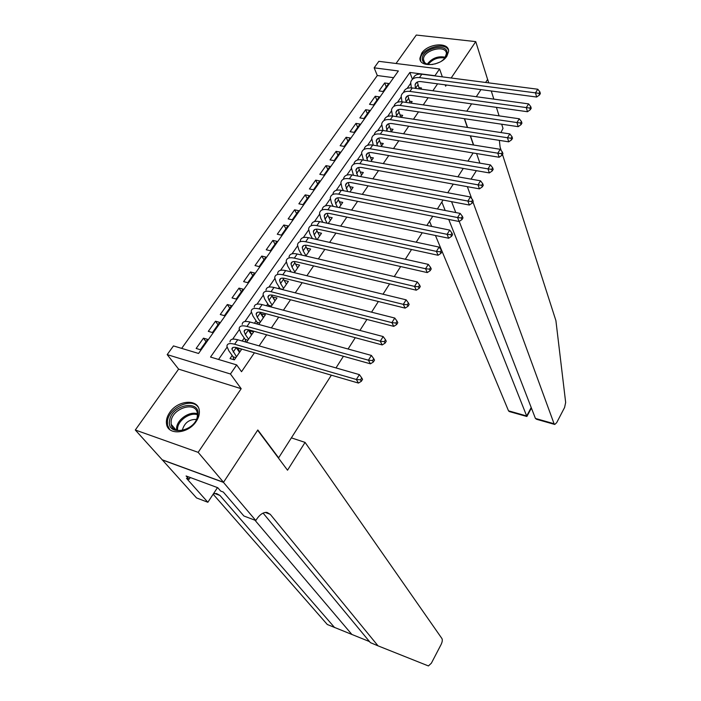 <?xml version="1.0" encoding="UTF-8"?>
<svg xmlns="http://www.w3.org/2000/svg" width="701" height="701" viewBox="0 0 701 701"><rect width="100%" height="100%" fill="white"/><g stroke="black" fill="none" stroke-linecap="round" stroke-linejoin="round"><path stroke-width="1.05" d="M421.722 53.18L419.925 58.201C419.189 67.708 440.657 66.201 446.879 56.185L448.596 51.375C449.367 41.736 428.004 43.269 421.722 53.18M169.73 412.486C166.969 416.517 165.918 420.416 166.566 424.184C168.082 435.601 188.315 433.84 196.175 421.45C198.769 417.559 199.794 413.809 199.25 410.208C197.884 398.519 177.721 400.192 169.73 412.486M374.159 67.831L378.847 61.329L439.571 68.97L434.953 75.699L409.866 72.457L210.519 357.054L236.684 364.914L230.454 374.001L167.189 354.61L173.462 345.917L198.558 353.462L398.361 70.967L374.159 67.831L377.304 75.524L181.664 348.388M488.737 82.876L487.651 79.388L485.627 82.473L487.607 79.45L475.751 41.622L416.289 35.05L396.047 63.493M331.363 375.175L278.63 457.832L257.819 429.967L223.523 482.279L162.211 459.786L135.302 430.002L198.155 452.347L241.179 388.696L230.454 374.001M241.179 388.696L178.615 369.129L135.302 430.002M178.615 369.129L167.189 354.61M223.523 482.279L198.155 452.347M411.785 95.45L415.947 96.037M420.723 89.106L421.485 87.993L418.83 87.634M411.066 103.135L412.144 101.566L409.41 101.172M401.27 117.374L402.672 115.332L399.842 114.903M391.316 131.832L393.051 129.299L390.133 128.835M381.213 146.509L383.289 143.486L380.266 142.978M370.943 161.423L373.379 157.883L370.251 157.331M360.524 176.564L363.328 172.499L360.077 171.903M349.93 191.951L353.111 187.333L349.738 186.685M339.17 207.584L342.736 202.405L339.231 201.695M328.243 223.47L332.204 217.704L328.559 216.942M317.132 239.611L321.505 233.249L317.702 232.417M305.838 256.014L310.639 249.039L306.67 248.128M294.359 272.698L299.599 265.083L295.445 264.093M282.687 289.653L288.383 281.381L284.063 280.356M270.823 306.889L276.983 297.943L272.566 297.005M258.757 324.423L265.399 314.775L260.877 313.925M246.48 342.254L253.622 331.888L249.311 330.679L248.995 331.126M206.015 341.65L203.465 338.162L196.149 348.458L200.32 349.703L207.627 339.372L203.465 338.162M217.985 324.738L215.505 321.207L208.302 331.345L212.464 332.537L219.658 322.372L215.505 321.207M229.762 308.098L227.343 304.532L220.263 314.512L224.416 315.652L231.496 305.654L227.343 304.532M241.354 291.721L238.997 288.12L232.031 297.934L236.176 299.038L243.142 289.189L238.997 288.12M252.754 275.607L250.467 271.97L243.606 281.627L247.751 282.687L254.603 272.996L250.467 271.97M263.988 259.738L261.762 256.067L255.006 265.574L259.142 266.59L265.889 257.048L261.762 256.067M275.046 244.114L272.873 240.408L266.231 249.775L270.358 250.739L277 241.354L272.873 240.408M285.929 228.728L283.817 224.995L277.272 234.222L281.39 235.142L287.936 225.897L283.817 224.995M296.654 213.577L294.595 209.818L288.155 218.896L292.264 219.781L298.705 210.686L294.595 209.818M307.213 198.663L305.215 194.869L298.863 203.816L302.963 204.657L309.307 195.693L305.215 194.869M317.614 183.96L315.669 180.148L309.413 188.955L313.505 189.761L319.761 180.937L315.669 180.148M327.858 169.484L325.965 165.646L319.805 174.321L323.888 175.092L330.048 166.391L325.965 165.646M337.961 155.219L336.112 151.355L330.04 159.907L334.123 160.634L340.187 152.073L336.112 151.355M347.906 141.164L346.11 137.282L340.134 145.703L344.2 146.395L350.176 137.957L346.11 137.282M357.703 127.31L355.959 123.402L350.071 131.7L354.128 132.366L360.016 124.051L355.959 123.402M367.368 113.658L365.668 109.733L359.858 117.917L363.907 118.548L369.716 110.346L365.668 109.733M376.893 100.208L375.237 96.256L369.515 104.318L373.554 104.922L379.276 96.834L375.237 96.256M393.603 77.688L377.304 75.524M383.053 91.489L388.696 83.524L384.674 82.972L379.031 90.92L383.053 91.489M236.684 364.914L241.53 371.705L254.428 352.778M259.125 345.882L266.66 334.806M271.366 327.902L278.7 317.141M283.414 310.219L290.529 299.765M295.252 292.834L302.166 282.678M306.898 275.738L313.61 265.881M318.342 258.923L324.87 249.346M329.61 242.388L335.945 233.082M340.686 226.125L346.846 217.082M351.595 210.116L357.571 201.336M362.321 194.361L368.13 185.835M372.879 178.86L378.522 170.58M383.272 163.605L388.748 155.561M393.498 148.586L398.816 140.77M403.574 133.795L408.736 126.215M413.494 119.231L418.506 111.871M423.255 104.896L428.127 97.746M432.876 90.771L437.599 83.831M410.532 83.542L407.15 88.405M401.016 97.211L397.467 102.311M391.36 111.091L387.644 116.427M381.563 125.172L377.673 130.763M371.609 139.473L367.552 145.309M361.506 153.992L357.265 160.091M351.254 168.731L346.82 175.101M340.835 183.706L336.217 190.339M330.259 198.909L325.439 205.831M319.507 214.348L314.486 221.56M308.589 230.033L303.367 237.551M297.504 245.972L292.054 253.797M286.227 262.165L280.566 270.306M274.774 278.63L268.886 287.095M263.138 295.358L257.013 304.164M251.3 312.366L244.938 321.514M239.278 329.654L232.662 339.161M227.045 347.232L218.528 359.464M232.171 355.477L230.042 358.57L234.371 359.858L241.652 349.282L237.324 348.02L236.912 348.616M244.237 338.013L242.16 341.019M256.11 320.83L254.445 323.24M267.782 303.927L266.52 305.759M279.27 287.296L278.393 288.567M290.573 270.936L290.074 271.655M473.122 152.976L467.917 161.134M463.273 168.415L457.911 176.818M453.258 184.109L447.737 192.766M443.085 200.057L437.398 208.968M432.745 216.267L426.883 225.45M422.23 232.75L416.192 242.213M411.54 249.503L405.318 259.256M400.665 266.546L394.26 276.588M389.607 283.879L383.009 294.218M378.365 301.509L371.565 312.164M366.921 319.446L359.92 330.425M355.276 337.698L348.064 349.002M343.429 356.266L335.989 367.92M278.148 457.665L278.63 457.832M445.161 84.839L445.634 86.188L446.432 85.014M451.164 78.004L475.751 41.622M442.349 76.865L439.571 68.97M464.334 118.671L467.365 127.442M470.266 135.828L473.438 145.002M480.947 89.614L476.286 96.72L480.947 89.614M471.598 103.871L466.796 111.187L471.598 103.871M412.442 79.257L409.866 72.457M239.944 351.762L237.324 348.02M386.277 86.942L384.674 82.972M251.852 334.456L249.311 330.679M263.567 317.439L261.087 313.619M275.09 300.694L272.689 296.83M286.429 284.212L284.098 280.312M239.532 352.358L236.123 347.486M236.5 356.756L231.917 349.124C231.987 347.293 233.713 346.829 237.078 347.731L358.439 383.061L356.353 379.486L234.633 344.235C229.586 342.903 227.019 343.604 226.914 346.338L228.833 350.789L233.144 356.835L235.886 357.65M233.792 359.683L233.144 356.835M360.516 379.854L361.339 381.291L362.548 379.346L361.725 377.918L360.516 379.854L356.353 379.486L359.394 374.632L237.735 339.748C232.697 338.434 230.112 339.161 229.998 341.913M359.394 374.632L361.725 377.918M361.339 381.291L358.439 383.061M197.91 415.132C196.552 431.343 166.452 437.205 169.554 420.749C171.167 404.81 200.53 398.878 197.91 415.132M171.132 421.17L171.184 424.333C172.761 436.451 196.438 428.933 197.367 415.973L197.323 413.161C195.868 400.911 172.323 408.157 171.132 421.17M196.403 419.408C189.331 419.286 184.714 422.642 182.532 429.494L182.47 430.388M198.164 407.106C191.513 397.265 168.731 407.71 167.46 421.161L167.53 425.139L169.651 429.485M432.806 64.457L428.819 64.545C424.71 63.94 422.528 62.109 422.291 59.059C421.432 48.886 447.142 42.27 447.072 52.733C447.063 55.747 445.17 58.569 441.393 61.197M444.697 58.349L446.414 53.74C446.493 44.119 422.905 50.06 423.483 59.471L423.483 59.585C423.649 62.117 425.332 63.756 428.521 64.501M448.544 50.49C445.45 40.658 419.706 48.877 420.46 59.401L420.714 61.083M439.483 62.258L434.918 63.993M213.157 494.196L327.288 624.495L369.506 641.59M305.066 442.392L441.945 638.567C442.603 639.934 442.322 641.906 441.113 644.491L431.36 663.207L428.425 665.941L378.032 645.849L270.244 514.306L266.993 512.413C263.322 512.124 259.799 514.499 256.426 519.537L255.804 520.528L223.461 482.376L257.644 430.23L287.524 470.205L305.066 442.392L291.371 437.862M255.804 520.528L243.887 515.989L223.312 492.049L220.649 491.05L217.774 487.721L186.107 475.97L189.068 479.3L186.501 478.336L207.864 502.258L196.56 497.947L162.211 459.786M162.15 459.874L223.461 482.376M378.032 645.849L370.356 642.615L263.094 513.106M213.446 493.767L216.53 493.513L219.939 495.449L334.631 627.588M207.864 502.258L217.485 487.616M189.068 479.3L190.269 477.512M429.529 221.297L431.667 226.423M435.444 235.492L508.514 410.821L526.688 415.982L531.209 407.544M441.832 202.019L445.188 210.484M448.736 219.439L526.88 416.49L531.402 408.061M472.93 201.932L554.07 423.746L554.754 424.455L556.673 422.685L564.594 407.474L565.663 402.47L555.902 320.62L502.477 154.448M501.241 150.601L500.093 147.035L499.366 140.375M500.917 132.559L503.011 128.414L501.688 124.217M499.077 115.858L496.413 107.358M493.828 99.121L491.278 90.99M464.544 118.706L467.576 127.477M470.467 135.854L473.639 145.037M476.584 153.545L479.905 163.149M476.365 170.676L471.028 179.141M447.974 192.389L448.149 192.836M451.567 201.66L455.773 212.552M459.208 221.42L535.433 418.453L554.07 423.746M467.348 186.659L471.755 198.716M526.88 416.49L509.25 411.54L508.514 410.821M554.605 424.412L536.659 419.312L535.433 418.453M251.536 334.912L248.031 329.663M248.557 339.24L245.324 334.491L244.123 331.494C244.246 329.628 245.99 329.111 249.354 329.969L370.426 363.819L368.411 360.191L246.98 326.429C241.941 325.159 239.33 325.93 239.164 328.734L240.995 333.264L245.184 339.389L247.917 340.169M245.762 342.053L245.184 339.389M372.52 360.577L373.326 362.031L374.509 360.121L373.712 358.667L372.52 360.577L368.411 360.191L371.39 355.425L250.029 322.022C244.991 320.778 242.38 321.557 242.195 324.379M371.39 355.425L373.712 358.667M373.326 362.031L370.426 363.819M263.348 317.746L259.791 312.173M260.413 322.013L257.276 317.202L256.137 314.162C256.294 312.243 258.056 311.691 261.42 312.497L382.203 344.927L380.249 341.247L259.116 308.922C254.077 307.721 251.449 308.554 251.212 311.428L252.947 316.028L257.022 322.223L259.756 322.977M257.407 324.055L257.022 322.223M384.323 341.641L385.094 343.113L386.26 341.238L385.489 339.766L384.323 341.641L380.249 341.247L383.175 336.568L262.113 304.593C257.083 303.402 254.445 304.252 254.2 307.143M383.175 336.568L385.489 339.766M385.094 343.113L382.203 344.927M274.967 300.869L271.392 294.998M272.084 305.058L269.026 300.203L267.948 297.119C268.15 295.147 269.929 294.551 273.285 295.323L393.769 326.359L391.885 322.644L271.042 291.712C266.021 290.565 263.357 291.467 263.068 294.402L264.715 299.082L268.667 305.338L271.401 306.057M268.877 306.381L268.667 305.338M395.907 323.038L396.652 324.528L397.8 322.688L397.055 321.198L395.907 323.038L391.885 322.644L394.759 318.044L273.995 287.454C268.974 286.323 266.31 287.235 266.003 290.196M394.759 318.044L397.055 321.198M396.652 324.528L393.769 326.359M286.402 284.255L282.836 278.122M283.563 288.383L280.593 283.476L279.576 280.347C279.813 278.332 281.609 277.701 284.965 278.428L405.125 308.116L403.312 304.357L282.783 274.774C277.762 273.697 275.081 274.652 274.731 277.657L276.282 282.398L280.128 288.716L282.853 289.408M407.29 304.769L408.017 306.276L409.139 304.462L408.42 302.955L407.29 304.769L403.312 304.357L406.133 299.835L285.684 270.586C280.672 269.517 277.982 270.49 277.614 273.513M406.133 299.835L408.42 302.955M408.017 306.276L405.125 308.116M297.653 267.913L294.122 261.526M294.858 271.97L291.975 267.02L291.003 263.848C291.283 261.797 293.097 261.114 296.444 261.815L416.298 290.196L414.536 286.394L294.324 258.126C289.32 257.101 286.604 258.117 286.201 261.184L287.673 265.986L291.143 271.918M418.479 286.805L419.18 288.33L420.285 286.551L419.584 285.027L418.479 286.805L414.536 286.394L417.314 281.951L297.18 254.007C292.177 252.991 289.46 254.025 289.04 257.101M417.314 281.951L419.584 285.027M419.18 288.33L416.298 290.196M308.72 251.825L305.242 245.21M305.969 255.821L303.165 250.827L302.254 247.611C302.569 245.516 304.4 244.807 307.739 245.464L427.268 272.584L425.577 268.737L305.689 241.74C300.685 240.767 297.951 241.845 297.487 244.973L298.88 249.836L301.842 255.085M429.476 269.158L430.151 270.7L431.238 268.956L430.563 267.414L429.476 269.158L425.577 268.737L428.302 264.373L308.493 237.692C303.498 236.728 300.755 237.814 300.282 240.96M428.302 264.373L430.563 267.414M430.151 270.7L427.268 272.584M319.621 235.992L316.204 229.166M316.686 239.514L314.188 234.888L313.329 231.628C313.68 229.507 315.52 228.754 318.859 229.376L438.064 255.26L436.416 251.387L316.861 225.626C311.866 224.706 309.115 225.836 308.598 229.017L309.903 233.941L312.418 238.559M440.281 251.817L440.929 253.368L441.998 251.65L441.35 250.099L440.281 251.817L436.416 251.387L439.106 247.094L319.63 221.63C314.635 220.727 311.875 221.866 311.34 225.065M439.106 247.094L441.35 250.099M440.929 253.368L438.064 255.26M330.346 220.412L326.999 213.384M327.13 223.233L325.036 219.203L324.221 215.908C324.607 213.744 326.464 212.955 329.794 213.542L448.666 238.235L447.08 234.327L327.858 209.757C322.872 208.889 320.094 210.072 319.525 213.314L320.76 218.3L322.872 222.322M450.901 234.756L451.532 236.325L452.583 234.642L451.952 233.074L450.901 234.756L447.08 234.327L449.718 230.103L330.583 205.831C325.597 204.981 322.81 206.173 322.232 209.424M449.718 230.103L451.952 233.074M451.532 236.325L448.666 238.235M340.905 205.06L337.645 197.857M337.461 207.233L335.709 203.754L334.955 200.425C335.367 198.225 337.242 197.402 340.563 197.954L459.094 221.498L457.569 217.547L338.679 194.151C333.702 193.327 330.907 194.563 330.285 197.857L331.45 202.896L333.203 206.366M461.346 217.993L461.959 219.571L462.984 217.915L462.388 216.329L461.346 217.993L457.569 217.547L460.163 213.402L341.361 190.286C336.384 189.48 333.58 190.725 332.949 194.028M460.163 213.402L462.388 216.329M461.959 219.571L459.094 221.498M351.306 189.953L348.125 182.575M347.652 191.504L345.514 185.187C345.961 182.952 347.845 182.094 351.166 182.619L469.355 205.034L467.874 201.056L349.335 178.781C344.366 178.01 341.553 179.298 340.879 182.637L341.974 187.728L343.411 190.681M471.624 201.502L472.202 203.097L473.219 201.467L472.64 199.873L471.624 201.502L467.874 201.056L470.424 196.972L351.972 174.978C347.004 174.216 344.182 175.522 343.508 178.869M470.424 196.972L472.64 199.873M472.202 203.097L469.355 205.034M361.55 175.075L358.456 167.53M357.729 176.047L355.906 170.185C356.388 167.916 358.29 167.031 361.593 167.521L479.44 188.849L478.012 184.836L359.823 163.657C354.864 162.93 352.025 164.262 351.315 167.653L353.488 175.259M481.718 185.292L482.288 186.895L483.287 185.292L482.726 183.68L481.718 185.292L478.012 184.836L480.527 180.823L362.417 159.907C357.466 159.197 354.627 160.547 353.9 163.946M480.527 180.823L482.726 183.68M482.288 186.895L479.44 188.849M371.635 160.424L368.638 152.722M367.675 160.836L366.15 155.403C366.658 153.107 368.568 152.187 371.872 152.652L489.359 172.919L487.984 168.88L370.146 148.761C365.195 148.086 362.347 149.462 361.585 152.897L363.442 160.091M491.655 169.335L492.207 170.956L493.189 169.379L492.645 167.758L491.655 169.335L487.984 168.88L490.455 164.928L372.704 145.072C367.753 144.406 364.897 145.799 364.126 149.252M490.455 164.928L492.645 167.758M492.207 170.956L489.359 172.919M381.572 145.992L378.663 138.15M377.488 145.878L376.227 140.857C376.77 138.526 378.689 137.58 381.984 138.009L499.121 157.252L497.798 153.186L380.31 134.093C375.377 133.462 372.503 134.89 371.705 138.369L373.274 145.168M501.434 153.65L501.96 155.28L502.924 153.721L502.407 152.091L501.434 153.65L497.798 153.186L500.225 149.295L382.825 130.465C377.892 129.843 375.026 131.28 374.211 134.776M500.225 149.295L502.407 152.091M501.96 155.28L499.121 157.252M391.351 131.77L388.547 123.788M387.18 131.166L386.163 126.522C386.733 124.165 388.661 123.192 391.947 123.586L508.724 141.839L507.454 137.738L390.326 119.652C385.401 119.065 382.509 120.537 381.668 124.059L382.974 130.491M511.055 138.211L511.555 139.849L512.51 138.325L512.002 136.677L511.055 138.211L507.454 137.738L509.837 133.917L392.797 116.077C387.898 115.499 385.015 116.971 384.139 120.476M509.837 133.917L512.002 136.677M511.555 139.849L508.724 141.839M400.814 117.304L398.282 109.654M396.74 116.681L395.942 112.405C396.538 110.022 398.483 109.014 401.761 109.391L518.179 126.662L516.944 122.544L400.183 105.43C395.268 104.887 392.367 106.394 391.482 109.961L392.542 116.042M520.519 123.017L521.001 124.673L521.938 123.166L521.456 121.51L520.519 123.017L516.944 122.544L519.301 118.784L402.619 101.908C397.774 101.373 394.882 102.854 393.936 106.359M519.301 118.784L521.456 121.51M521.001 124.673L518.179 126.662M410.12 102.994L407.886 95.722M406.186 102.425L405.581 98.499C406.203 96.081 408.148 95.056 411.426 95.397L527.485 111.731L526.293 107.586L409.892 91.419C404.994 90.92 402.076 92.471 401.147 96.072L401.997 101.838M529.833 108.068L530.298 109.724L531.218 108.243L530.753 106.587L529.833 108.068L526.293 107.586L528.607 103.888L412.302 87.949C407.5 87.459 404.591 88.957 403.583 92.453M528.607 103.888L530.753 106.587M530.298 109.724L527.485 111.731M419.312 88.913L417.34 82.008M415.5 88.396L415.08 84.795C415.728 82.359 417.682 81.298 420.95 81.614L536.642 97.036L535.494 92.874L419.461 77.618C414.571 77.154 411.645 78.749 410.681 82.394L411.338 87.853M538.999 93.356L539.446 95.021L540.357 93.566L539.901 91.892L538.999 93.356L535.494 92.874L537.772 89.229L421.827 74.201C417.077 73.745 414.16 75.261 413.099 78.749M537.772 89.229L539.901 91.892M539.446 95.021L536.642 97.036M233.179 352.068L236.228 347.643M234.633 344.235L237.735 339.748M176.599 430.169L176.626 427.654C177.458 419.137 189.866 410.891 197.41 413.8M197.454 414.729C190.129 412.1 178.369 420.039 177.572 428.18L177.519 430.396M427.26 64.159C431.982 58.087 438.046 55.782 445.442 57.245M444.916 58.06C438.195 56.965 432.613 59.086 428.171 64.422M351.928 634.519L254.927 520.195M265.25 512.431L270.244 514.306M219.939 495.449L214.725 493.495M245.324 334.491L248.329 330.145M246.98 326.429L250.029 322.022M257.276 317.202L260.229 312.926M259.116 308.922L262.113 304.593M269.026 300.203L271.935 295.997M271.042 291.712L273.995 287.454M280.593 283.476L283.458 279.34M282.783 274.774L285.684 270.586M291.975 267.02L294.788 262.945M294.324 258.126L297.18 254.007M303.165 250.827L305.943 246.822M305.689 241.74L308.493 237.692M314.188 234.888L316.913 230.944M316.861 225.626L319.63 221.63M325.036 219.203L327.717 215.321M327.858 209.757L330.583 205.831M335.709 203.754L338.355 199.934M338.679 194.151L341.361 190.286M346.224 188.551L348.826 184.792M349.335 178.781L351.972 174.978M356.572 173.585L359.14 169.879M359.823 163.657L362.417 159.907M366.763 158.838L369.287 155.184M370.146 148.761L372.704 145.072M376.805 144.318L379.294 140.726M380.31 134.093L382.825 130.465M386.698 130.018L389.143 126.469M390.326 119.652L392.797 116.077M396.433 115.928L398.851 112.44M400.183 105.43L402.619 101.908M406.037 102.048L408.411 98.604M409.892 91.419L412.302 87.949M415.491 88.37L417.831 84.979M419.461 77.618L421.827 74.201M231.917 349.124L233.074 347.451M175.969 429.95L171.184 424.333M424.534 62.371L423.483 59.471M244.123 331.494L245.332 329.759M256.137 314.162L257.381 312.366M267.948 297.119L269.237 295.252M279.576 280.347L280.899 278.428M291.003 263.848L292.378 261.867M302.254 247.611L303.664 245.578M313.329 231.628L314.767 229.551M324.221 215.908L325.702 213.77M334.955 200.425L336.462 198.243M345.514 185.187L347.056 182.961M355.906 170.185L357.484 167.907M366.15 155.403L367.753 153.09M376.227 140.857L377.865 138.5M386.163 126.522L387.819 124.121M395.942 112.405L397.633 109.969M405.581 98.499L407.299 96.019M415.08 84.795L416.815 82.28"/></g></svg>
